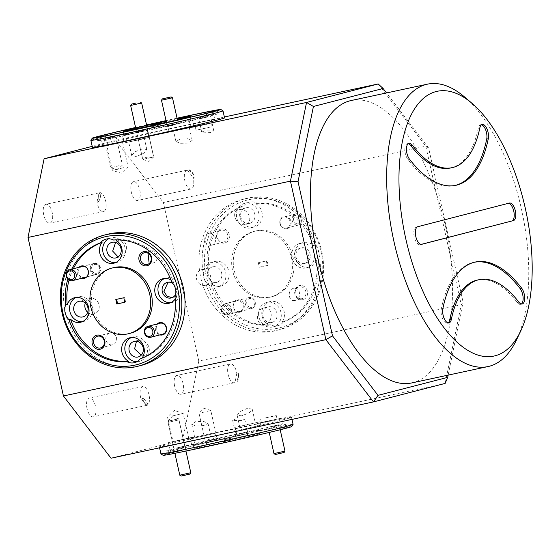 <?xml version="1.0" encoding="UTF-8"?>
<svg xmlns="http://www.w3.org/2000/svg" width="560" height="560" viewBox="0 0 560 560"><rect width="100%" height="100%" fill="white"/><g stroke="black" fill="none" stroke-linecap="round" stroke-linejoin="round"><path stroke-width="0.42" stroke-dasharray="2.8 2.1" d="M250.103 307.286A4.515 4.018 75.5 0 1 246.771 301.924A4.515 4.018 75.5 0 1 251.433 298.536A4.515 4.018 75.5 0 1 254.758 303.898A4.515 4.018 75.5 0 1 250.103 307.286M251.097 297.57A5.642 5.019 -104.5 0 0 248.857 297.577A5.642 5.019 -104.5 0 0 245.217 303.051A5.642 5.019 -104.5 0 0 249.438 308.504A5.642 5.019 -104.5 0 0 251.678 308.497A5.642 5.019 -104.5 0 0 255.325 303.023A5.642 5.019 -104.5 0 0 251.097 297.57M226.548 304.955A4.515 4.018 -104.5 0 0 221.886 308.343A4.515 4.018 -104.5 0 0 225.218 313.705A4.515 4.018 -104.5 0 0 229.88 310.317A4.515 4.018 -104.5 0 0 226.548 304.955M225.547 314.671A5.642 5.019 75.5 0 1 221.326 309.211A5.642 5.019 75.5 0 1 224.973 303.737A5.642 5.019 75.5 0 1 227.213 303.737A5.642 5.019 75.5 0 1 231.434 309.19A5.642 5.019 75.5 0 1 227.787 314.664A5.642 5.019 75.5 0 1 225.547 314.671M181.139 476.035L189.945 474.068M190.799 472.717L179.788 475.181M176.631 419.195L168.833 420.987L176.631 419.195M169.239 422.114L178.99 419.874L169.239 422.114M98.035 272.559A4.515 4.018 75.5 0 1 92.351 271.39A4.515 4.018 75.5 0 1 93.093 265.16A4.515 4.018 75.5 0 1 98.77 266.329A4.515 4.018 75.5 0 1 98.035 272.559M91.973 264.362A5.642 5.019 -104.5 0 0 90.545 271.236A5.642 5.019 -104.5 0 0 96.474 274.449A5.642 5.019 -104.5 0 0 98.154 273.609A5.642 5.019 -104.5 0 0 99.582 266.735A5.642 5.019 -104.5 0 0 93.653 263.522A5.642 5.019 -104.5 0 0 91.973 264.362M130.648 105.469L141.652 103.005M147.952 158.319L152.614 157.199L147.952 158.319M148.281 156.912L142.457 158.312L148.281 156.912M474.474 262.227A126.364 57.526 77.9 0 0 473.683 262.388A126.364 57.526 77.9 0 0 472.633 262.633A126.364 57.526 77.9 0 0 441.294 308.917A9.023 4.109 77.9 0 0 442.547 318.668A9.023 4.109 77.9 0 0 447.398 323.246A9.023 4.109 77.9 0 0 448.147 322.903M477.47 280.035A108.311 49.308 -102.1 0 1 517.272 302.484A9.023 4.109 77.9 0 0 520.59 304.36A9.023 4.109 77.9 0 0 521.339 304.017M481.432 124.789A9.023 4.109 77.9 0 0 480.606 124.789A9.023 4.109 77.9 0 0 480.536 124.803A9.023 4.109 77.9 0 0 478.296 128.114A108.311 49.308 -102.1 0 1 450.534 167.993M408.24 143.675A9.023 4.109 77.9 0 0 407.414 143.675A9.023 4.109 77.9 0 0 407.337 143.696A9.023 4.109 77.9 0 0 404.88 150.08A9.023 4.109 77.9 0 0 407.883 159.453A126.364 57.526 77.9 0 0 454.321 185.647A126.364 57.526 77.9 0 0 455.105 185.465M411.796 382.921A144.417 65.744 77.9 0 0 413 382.634A144.417 65.744 77.9 0 0 445.494 226.604A144.417 65.744 77.9 0 0 351.197 100.52M464.541 96.964A144.417 65.744 -102.1 0 1 516.621 339.661M508.312 203.336A9.023 4.109 77.9 0 0 507.892 203.378A9.023 4.109 77.9 0 0 507.815 203.392L416.248 227.024A9.023 4.109 77.9 0 0 414.239 236.859A9.023 4.109 77.9 0 0 420.112 244.657A9.023 4.109 77.9 0 0 420.189 244.636L421.26 244.363M161.483 100.226L172.487 97.769M173.215 125.251L167.384 126.651L173.215 125.251M171.297 297.941L172.732 297.563C176.841 296.198 178.556 293.097 177.877 288.253C176.428 283.577 173.544 281.456 169.225 281.89L168.14 282.226M284.977 451.136L273.966 453.593M269.325 426.951L279.069 424.711L269.325 426.951M275.31 454.454L284.123 452.48M159.88 323.253A5.642 5.019 -104.5 0 0 158.2 324.093A5.642 5.019 -104.5 0 0 156.73 330.869A5.642 5.019 -104.5 0 0 162.519 334.222M174.608 385.924A9.611 4.375 -102.1 0 1 176.834 375.431A9.611 4.375 -102.1 0 1 183.092 383.733A9.611 4.375 -102.1 0 1 180.866 394.226A9.611 4.375 -102.1 0 1 174.608 385.924M238.294 372.953L236.803 373.275A9.611 4.375 77.9 0 0 236.6 372.253A9.611 4.375 77.9 0 0 230.342 363.944A9.611 4.375 77.9 0 0 228.116 374.437A9.611 4.375 77.9 0 0 234.374 382.746A9.611 4.375 77.9 0 0 234.899 382.55L236.397 382.235A9.611 4.375 -102.1 0 0 238.553 377.181A9.611 4.375 -102.1 0 0 238.294 372.953L238.616 376.187L236.397 382.235M191.065 188.986A9.611 4.375 77.9 0 1 184.807 180.677A9.611 4.375 77.9 0 1 187.033 170.184A9.611 4.375 77.9 0 1 187.425 170.142L188.916 169.82A9.611 4.375 -102.1 0 1 193.123 173.544A9.611 4.375 -102.1 0 1 194.53 177.163L193.039 177.485A9.611 4.375 77.9 0 1 193.291 178.493A9.611 4.375 77.9 0 1 191.065 188.986L137.557 200.466A9.611 4.375 -102.1 0 1 131.299 192.164A9.611 4.375 -102.1 0 1 133.525 181.671A9.611 4.375 -102.1 0 1 139.776 189.973A9.611 4.375 -102.1 0 1 137.557 200.466M99.442 192.787A9.611 4.375 77.9 0 1 105.7 201.096A9.611 4.375 77.9 0 1 103.474 211.589A9.611 4.375 77.9 0 1 97.223 203.28A9.611 4.375 77.9 0 1 97.02 202.258L98.511 201.943A9.611 4.375 -102.1 0 1 100.408 192.661L98.917 192.983A9.611 4.375 77.9 0 1 99.442 192.787L45.934 204.274A9.611 4.375 -102.1 0 1 52.192 212.576A9.611 4.375 -102.1 0 1 49.966 223.069A9.611 4.375 -102.1 0 1 43.708 214.767A9.611 4.375 -102.1 0 1 45.934 204.274M87.024 408.527A9.611 4.375 -102.1 0 1 89.243 398.034A9.611 4.375 -102.1 0 1 95.501 406.336A9.611 4.375 -102.1 0 1 93.275 416.829A9.611 4.375 -102.1 0 1 87.024 408.527M147.889 405.069L146.398 405.391A9.611 4.375 77.9 0 0 146.79 405.349A9.611 4.375 77.9 0 0 149.009 394.856A9.611 4.375 77.9 0 0 142.751 386.547A9.611 4.375 77.9 0 0 140.532 397.04A9.611 4.375 77.9 0 0 140.784 398.048L142.275 397.726A9.611 4.375 -102.1 0 0 147.889 405.069C147.357 402.465 145.488 400.022 142.275 397.726M90.874 140.364A67.697 1.127 167.4 0 1 186.795 117.915A67.697 1.127 167.4 0 1 222.985 110.831M163.121 455.308A65.891 1.099 167.4 0 1 256.473 433.419A65.891 1.099 167.4 0 1 291.711 426.566M293.083 424.389A67.697 1.127 -12.6 0 0 256.879 431.452A67.697 1.127 -12.6 0 0 160.951 453.922M184.842 127.729L173.46 130.396L184.842 127.729M188.286 143.143L180.152 143.276L175.924 141.435L179.914 139.237L187.999 138.719L192.185 140.532L188.286 143.143M206.64 124.026L195.258 126.693L206.64 124.026M207.48 127.764L196.056 130.263L211.736 126.756L210.938 123.186M140.049 139.293L128.667 141.953L140.049 139.293M142.212 148.967L134.687 151.949L131.719 155.596L136.409 156.527L143.829 153.174L146.811 149.485L142.212 148.967M118.244 142.996L106.862 145.663L118.244 142.996M123.76 167.657L112.378 170.324L123.76 167.657M116.025 257.887L120.141 256.816C129.164 255.045 128.135 238.287 119.231 240.471L115.633 242.445M141.309 355.089L144.879 355.229C153.909 353.563 147.735 338.142 138.782 340.221L136.486 341.25M87.654 312.312A8.036 7.154 -104.5 0 0 93.793 314.097A8.036 7.154 -104.5 0 0 94.045 314.034A8.036 7.154 -104.5 0 0 99.001 304.612A8.036 7.154 -104.5 0 0 90.286 298.417A8.036 7.154 -104.5 0 0 90.034 298.48A8.036 7.154 -104.5 0 0 85.274 303.079M199.108 437.045L210.49 434.378L199.108 437.045M195.664 421.638L191.765 424.242L195.951 426.055L204.036 425.544L208.026 423.346L203.805 421.498L195.664 421.638M265.706 421.778L277.088 419.111L265.706 421.778M264.866 418.047L273.791 416.227L264.866 418.047L271.957 416.213L276.29 415.548L273.791 416.227M243.901 425.488L255.283 422.821L243.901 425.488M241.738 415.814L237.139 415.289L240.128 411.6L247.541 408.247L252.231 409.178L249.27 412.825L241.738 415.814M177.31 440.748L188.692 438.081L177.31 440.748M171.794 416.087L183.176 413.42L171.794 416.087M144.697 129.283L135.744 131.376L144.697 129.283M144.522 130.116L136.661 131.957L144.522 130.116M150.654 157.549L142.793 159.397L150.654 157.549M175.532 124.04L166.579 126.14L175.532 124.04M78.96 267.316A6.321 5.621 -104.5 0 0 77.378 273.553A6.321 5.621 -104.5 0 0 81.781 278.243M81.949 266.644A5.551 4.942 -104.5 0 0 81.774 266.686A5.551 4.942 -104.5 0 0 78.351 273.196A5.551 4.942 -104.5 0 0 84.371 277.473A5.551 4.942 -104.5 0 0 84.546 277.431A5.551 4.942 -104.5 0 0 87.969 270.921A5.551 4.942 -104.5 0 0 81.949 266.644M94.353 263.438A5.551 4.942 -104.5 0 0 94.171 263.48A5.551 4.942 -104.5 0 0 90.755 269.997A5.551 4.942 -104.5 0 0 96.775 274.274A5.551 4.942 -104.5 0 0 96.95 274.232A5.551 4.942 -104.5 0 0 100.373 267.722A5.551 4.942 -104.5 0 0 94.353 263.438M157.129 323.967A6.321 5.621 -104.5 0 0 155.54 330.197A6.321 5.621 -104.5 0 0 159.943 334.887M176.75 448.91L185.703 446.81L176.75 448.91M176.918 448.07L184.786 446.229L176.918 448.07M170.786 420.637L178.654 418.796L170.786 420.637M270.928 427.322L279.874 425.222L270.928 427.322M207.599 115.766L197.372 118.167L207.599 115.766M207.34 117.04L198.772 119.049L207.34 117.04M210.77 132.391L201.698 132.146L204.771 130.809L213.801 130.851L210.77 132.391M113.421 137.347L103.194 139.748L113.421 137.347M113.162 138.628L104.594 140.637L113.162 138.628M119.203 165.669L110.635 167.678L119.203 165.669M147.357 264.453L152.768 263.053C159.565 261.856 158.165 249.179 151.459 250.908L144.333 252.742M109.9 333.018A6.048 5.383 -104.5 0 0 109.711 333.067A6.048 5.383 -104.5 0 0 105.98 340.158A6.048 5.383 -104.5 0 0 112.539 344.82A6.048 5.383 -104.5 0 0 112.735 344.778A6.048 5.383 -104.5 0 0 116.459 337.68A6.048 5.383 -104.5 0 0 109.9 333.018M238.854 435.596L249.088 433.202L238.854 435.596M239.12 434.322L247.688 432.313L239.12 434.322M235.69 418.978L232.659 420.518L241.682 420.553L244.762 419.223L235.69 418.978M208.019 440.839L218.253 438.438L208.019 440.839M208.285 439.558L216.853 437.549L208.285 439.558M202.237 412.524L210.805 410.508L202.237 412.524M177.079 118.279L177.632 121.856L167.391 124.355L190.757 119.035A61.376 1.022 -12.6 0 1 217.224 113.988L216.44 110.467M186.872 127.211L168.966 131.404L187.768 127.386L193.627 125.888L186.872 127.211M212.905 111.685L213.682 115.143L189.196 120.652L207.025 116.858A61.376 1.022 -12.6 0 1 137.025 132.902L136.234 129.381M208.677 123.501L190.771 127.694L209.573 123.676L215.432 122.185L208.677 123.501M123.109 132.195L123.893 135.723L122.598 135.912L140.504 131.719L147.266 130.403L137.025 132.902M142.079 138.768L124.173 142.961L142.982 138.943L148.841 137.445L142.079 138.768M100.338 136.78L100.975 139.615L125.461 134.106L107.625 137.9L107.086 135.499M120.274 142.471L102.368 146.664L121.177 142.646L127.036 141.155L120.274 142.471M170.821 302.68A12.635 11.249 -104.5 0 0 172.046 302.491A12.635 11.249 -104.5 0 0 172.445 302.4A12.635 11.249 -104.5 0 0 180.236 287.581A12.635 11.249 -104.5 0 0 166.53 277.83A12.635 11.249 -104.5 0 0 166.131 277.928A12.635 11.249 -104.5 0 0 164.57 278.474M136.857 361.746A12.635 11.249 -104.5 0 0 138.922 361.522A12.635 11.249 -104.5 0 0 139.321 361.424A12.635 11.249 -104.5 0 0 147.112 346.605A12.635 11.249 -104.5 0 0 133.406 336.861A12.635 11.249 -104.5 0 0 133.007 336.952A12.635 11.249 -104.5 0 0 131.446 337.498M82.425 321.65A12.635 11.249 -104.5 0 0 83.65 321.461A12.635 11.249 -104.5 0 0 84.049 321.37A12.635 11.249 -104.5 0 0 91.84 306.544A12.635 11.249 -104.5 0 0 78.134 296.8A12.635 11.249 -104.5 0 0 77.735 296.898A12.635 11.249 -104.5 0 0 76.174 297.437M115.549 262.619A12.635 11.249 -104.5 0 0 116.774 262.437A12.635 11.249 -104.5 0 0 117.173 262.339A12.635 11.249 -104.5 0 0 124.964 247.52A12.635 11.249 -104.5 0 0 111.258 237.776A12.635 11.249 -104.5 0 0 110.859 237.874A12.635 11.249 -104.5 0 0 108.549 238.784M283.766 428.68L277.109 430.402L276.325 426.874L258.489 430.668L282.975 425.159A61.376 1.022 167.4 0 0 286.524 424.011L287.308 427.532A61.376 1.022 167.4 0 1 283.766 428.68L282.975 425.159M263.676 422.303L256.914 423.626L262.773 422.128L281.582 418.11L263.676 422.303M193.179 437.08L168.518 442.589L193.179 437.08L194.754 444.122L176.925 447.916L177.709 451.437A61.376 1.022 167.4 0 1 247.716 435.393L260.841 432.579A61.376 1.022 167.4 0 1 287.308 427.532M247.716 435.393L246.925 431.872L236.684 434.371L243.446 433.055L261.352 428.862L260.057 429.058L260.841 432.579M241.871 426.013L235.109 427.329L240.968 425.831L259.777 421.813L241.871 426.013M190.323 438.886L214.984 433.37L190.323 438.886L191.898 445.935L193.193 445.739L193.977 449.26A61.376 1.022 167.4 0 1 167.51 454.307A61.376 1.022 167.4 0 1 171.059 453.159L177.709 451.437M171.059 453.159L170.268 449.631L194.754 444.122M191.898 445.935L216.559 440.419L206.318 442.918L207.109 446.446L193.977 449.26M241.556 433.545A33.845 0.567 167.4 0 1 259.658 430.01A33.845 0.567 167.4 0 1 211.694 441.252A33.845 0.567 167.4 0 1 193.592 444.78A33.845 0.567 167.4 0 1 241.556 433.545M242.34 437.066A33.845 0.567 167.4 0 1 260.442 433.538A33.845 0.567 167.4 0 1 212.478 444.773A33.845 0.567 167.4 0 1 194.376 448.301A33.845 0.567 167.4 0 1 242.34 437.066M113.449 267.694A33.845 30.128 -104.5 0 0 92.582 307.398A33.845 30.128 -104.5 0 0 129.29 333.494A33.845 30.128 -104.5 0 0 130.361 333.242M142.394 131.229A33.845 0.567 -12.6 0 0 190.358 119.994A33.845 0.567 -12.6 0 0 172.256 123.529A33.845 0.567 -12.6 0 0 124.292 134.764A33.845 0.567 -12.6 0 0 142.394 131.229M166.39 122.206A33.845 0.567 -12.6 0 0 177.38 119.651M177.191 118.79A33.845 0.567 -12.6 0 0 171.472 120.001A33.845 0.567 -12.6 0 0 166.159 121.156M224.574 117.894A67.697 1.127 -12.6 0 0 188.37 124.957A67.697 1.127 -12.6 0 0 92.442 147.434M107.38 234.304A67.697 60.263 -104.5 0 0 65.639 313.705A67.697 60.263 -104.5 0 0 139.055 365.911A67.697 60.263 -104.5 0 0 141.211 365.4M255.304 424.41A67.697 1.127 167.4 0 1 291.508 417.347A67.697 1.127 167.4 0 1 195.58 439.817A67.697 1.127 167.4 0 1 159.376 446.88A67.697 1.127 167.4 0 1 255.304 424.41M249.27 199.605A65.891 58.653 75.5 0 1 320.999 251.587A65.891 58.653 75.5 0 1 278.012 328.188A65.891 58.653 75.5 0 1 206.276 276.206A65.891 58.653 75.5 0 1 249.27 199.605M277.606 330.155A67.697 60.263 -104.5 0 0 279.755 329.644A67.697 60.263 -104.5 0 0 321.496 250.25A67.697 60.263 -104.5 0 0 248.08 198.044A67.697 60.263 -104.5 0 0 245.924 198.555A67.697 60.263 -104.5 0 0 204.19 277.956A67.697 60.263 -104.5 0 0 277.606 330.155M271.684 322.504A8.036 7.154 75.5 0 1 262.976 316.316A8.036 7.154 75.5 0 1 267.925 306.894A8.036 7.154 75.5 0 1 268.184 306.831A8.036 7.154 75.5 0 1 276.892 313.026A8.036 7.154 75.5 0 1 271.943 322.448A8.036 7.154 75.5 0 1 271.684 322.504M264.719 324.303C255.822 326.48 254.779 309.722 263.809 307.958C273.07 305.802 273.91 322.602 264.719 324.303L271.943 322.448M267.925 306.894L263.809 307.958M304.808 263.48A8.036 7.154 75.5 0 1 296.1 257.285A8.036 7.154 75.5 0 1 301.049 247.863A8.036 7.154 75.5 0 1 301.308 247.807A8.036 7.154 75.5 0 1 310.016 254.002A8.036 7.154 75.5 0 1 305.067 263.424A8.036 7.154 75.5 0 1 304.808 263.48M303.121 263.921C294.329 266.315 290.577 249.676 299.621 248.241C308.637 245.798 312.354 262.437 303.121 263.921L305.067 263.424M301.049 247.863L299.621 248.241M249.536 223.426A8.036 7.154 75.5 0 1 240.828 217.231A8.036 7.154 75.5 0 1 245.777 207.809A8.036 7.154 75.5 0 1 246.036 207.746A8.036 7.154 75.5 0 1 254.744 213.941A8.036 7.154 75.5 0 1 249.795 223.363A8.036 7.154 75.5 0 1 249.536 223.426M245.168 224.553C236.222 226.632 230.041 211.204 239.071 209.545C248.157 207.326 254.485 222.712 245.168 224.553L249.795 223.363M245.777 207.809L239.071 209.545M216.412 282.45A8.036 7.154 75.5 0 1 207.704 276.255A8.036 7.154 75.5 0 1 212.653 266.833A8.036 7.154 75.5 0 1 212.912 266.777A8.036 7.154 75.5 0 1 221.62 272.965A8.036 7.154 75.5 0 1 216.671 282.387A8.036 7.154 75.5 0 1 216.412 282.45M205.268 285.327A8.036 7.154 75.5 0 1 196.553 279.132A8.036 7.154 75.5 0 1 201.509 269.71A8.036 7.154 75.5 0 1 201.761 269.647A8.036 7.154 75.5 0 1 210.476 275.842A8.036 7.154 75.5 0 1 205.52 285.264A8.036 7.154 75.5 0 1 205.268 285.327M240.002 312.207A6.321 5.621 75.5 0 1 233.121 307.223A6.321 5.621 75.5 0 1 237.244 299.88A6.321 5.621 75.5 0 1 244.125 304.864A6.321 5.621 75.5 0 1 240.002 312.207M239.498 311.549A5.551 4.942 75.5 0 1 233.478 307.265A5.551 4.942 75.5 0 1 236.894 300.755A5.551 4.942 75.5 0 1 237.076 300.713A5.551 4.942 75.5 0 1 243.096 304.997A5.551 4.942 75.5 0 1 239.673 311.507A5.551 4.942 75.5 0 1 239.498 311.549M227.094 314.748A5.551 4.942 75.5 0 1 221.074 310.464A5.551 4.942 75.5 0 1 224.497 303.954A5.551 4.942 75.5 0 1 224.672 303.912A5.551 4.942 75.5 0 1 230.692 308.196A5.551 4.942 75.5 0 1 227.269 314.706A5.551 4.942 75.5 0 1 227.094 314.748M284.34 228.116A5.642 5.019 75.5 0 1 280.119 222.656A5.642 5.019 75.5 0 1 283.759 217.182A5.642 5.019 75.5 0 1 283.941 217.14A5.642 5.019 75.5 0 1 285.999 217.175A5.642 5.019 75.5 0 1 290.227 222.635A5.642 5.019 75.5 0 1 286.58 228.109A5.642 5.019 75.5 0 1 286.398 228.151A5.642 5.019 75.5 0 1 284.34 228.116M286.846 228.732A6.321 5.621 75.5 0 1 279.965 223.748A6.321 5.621 75.5 0 1 284.088 216.405A6.321 5.621 75.5 0 1 290.969 221.389A6.321 5.621 75.5 0 1 286.846 228.732M302.701 299.677A7.224 6.426 75.5 0 1 294.84 293.979A7.224 6.426 75.5 0 1 299.551 285.586A7.224 6.426 75.5 0 1 307.412 291.284A7.224 6.426 75.5 0 1 302.701 299.677M301.931 298.662A6.048 5.383 75.5 0 1 295.372 294A6.048 5.383 75.5 0 1 299.103 286.909A6.048 5.383 75.5 0 1 299.292 286.86A6.048 5.383 75.5 0 1 305.851 291.529A6.048 5.383 75.5 0 1 302.12 298.62A6.048 5.383 75.5 0 1 301.931 298.662M294.994 300.454C288.295 302.183 286.888 289.513 293.692 288.309C300.566 286.573 301.889 299.271 294.994 300.454L302.12 298.62M299.103 286.909L293.692 288.309M224.539 243.026A7.224 6.426 75.5 0 1 216.678 237.328A7.224 6.426 75.5 0 1 221.389 228.935A7.224 6.426 75.5 0 1 229.25 234.633A7.224 6.426 75.5 0 1 224.539 243.026M223.762 242.018A6.048 5.383 75.5 0 1 217.203 237.356A6.048 5.383 75.5 0 1 220.934 230.258A6.048 5.383 75.5 0 1 221.123 230.216A6.048 5.383 75.5 0 1 227.682 234.878A6.048 5.383 75.5 0 1 223.958 241.969A6.048 5.383 75.5 0 1 223.762 242.018M211.54 245.168A6.048 5.383 75.5 0 1 204.981 240.506A6.048 5.383 75.5 0 1 208.712 233.415A6.048 5.383 75.5 0 1 208.901 233.366A6.048 5.383 75.5 0 1 215.46 238.028A6.048 5.383 75.5 0 1 211.736 245.126A6.048 5.383 75.5 0 1 211.54 245.168M283.486 321.923A12.635 11.249 75.5 0 1 277.872 325.675A12.635 11.249 75.5 0 1 277.466 325.766A12.635 11.249 75.5 0 1 270.361 324.737L268.765 325.15A12.635 11.249 75.5 0 1 261.793 312.445A12.635 11.249 75.5 0 1 269.962 301.609A12.635 11.249 75.5 0 1 270.361 301.518A12.635 11.249 75.5 0 1 282.695 307.734A12.635 11.249 75.5 0 1 281.897 322.336A61.376 54.635 75.5 0 0 316.715 260.281L318.311 259.875A61.376 54.635 75.5 0 1 283.486 321.923L281.897 322.336M272.692 326.998A12.635 11.249 75.5 0 1 258.986 317.254A12.635 11.249 75.5 0 1 266.777 302.435A12.635 11.249 75.5 0 1 267.176 302.337A12.635 11.249 75.5 0 1 280.882 312.081A12.635 11.249 75.5 0 1 273.091 326.907A12.635 11.249 75.5 0 1 272.692 326.998M316.715 260.281A12.635 11.249 75.5 0 1 309.4 267.057A12.635 11.249 75.5 0 1 309.001 267.155A12.635 11.249 75.5 0 1 295.295 257.411A12.635 11.249 75.5 0 1 303.086 242.585A12.635 11.249 75.5 0 1 303.485 242.494A12.635 11.249 75.5 0 1 313.425 245.574A61.376 54.635 75.5 0 0 255.325 203.462L256.914 203.049A61.376 54.635 75.5 0 1 315.021 245.161L313.425 245.574M305.816 267.974A12.635 11.249 75.5 0 1 292.11 258.23A12.635 11.249 75.5 0 1 299.901 243.411A12.635 11.249 75.5 0 1 300.3 243.313A12.635 11.249 75.5 0 1 314.006 253.057A12.635 11.249 75.5 0 1 306.215 267.876A12.635 11.249 75.5 0 1 305.816 267.974M211.505 262.374A12.635 11.249 75.5 0 1 211.904 262.283A12.635 11.249 75.5 0 1 225.61 272.027A12.635 11.249 75.5 0 1 217.819 286.846A12.635 11.249 75.5 0 1 217.42 286.944A12.635 11.249 75.5 0 1 203.714 277.2A12.635 11.249 75.5 0 1 211.505 262.374L214.69 261.555A12.635 11.249 75.5 0 0 207.375 268.331L208.964 267.918A61.376 54.635 75.5 0 1 243.789 205.87A12.635 11.249 75.5 0 1 249.41 202.118A12.635 11.249 75.5 0 1 249.809 202.027A12.635 11.249 75.5 0 1 256.914 203.049M243.789 205.87L242.2 206.276A12.635 11.249 75.5 0 0 241.395 220.878A12.635 11.249 75.5 0 0 253.729 227.094A12.635 11.249 75.5 0 0 254.128 227.003A12.635 11.249 75.5 0 0 262.297 216.167A12.635 11.249 75.5 0 0 255.325 203.462M250.544 227.92A12.635 11.249 75.5 0 1 236.838 218.176A12.635 11.249 75.5 0 1 244.629 203.35A12.635 11.249 75.5 0 1 245.028 203.259A12.635 11.249 75.5 0 1 258.734 213.003A12.635 11.249 75.5 0 1 250.943 227.822A12.635 11.249 75.5 0 1 250.544 227.92M214.69 261.555A12.635 11.249 75.5 0 1 215.089 261.457A12.635 11.249 75.5 0 1 228.795 271.201A12.635 11.249 75.5 0 1 221.004 286.027A12.635 11.249 75.5 0 1 220.605 286.118A12.635 11.249 75.5 0 1 210.665 283.038L212.254 282.632A12.635 11.249 75.5 0 1 208.964 267.918M254.66 231.28A33.845 30.128 75.5 0 1 291.368 257.376A33.845 30.128 75.5 0 1 270.501 297.08A33.845 30.128 75.5 0 1 269.43 297.332A33.845 30.128 75.5 0 1 232.722 271.236A33.845 30.128 75.5 0 1 253.589 231.532A33.845 30.128 75.5 0 1 254.66 231.28M256.256 230.867A33.845 30.128 75.5 0 1 292.964 256.97A33.845 30.128 75.5 0 1 272.097 296.667A33.845 30.128 75.5 0 1 271.019 296.919A33.845 30.128 75.5 0 1 234.311 270.823A33.845 30.128 75.5 0 1 255.178 231.119A33.845 30.128 75.5 0 1 256.256 230.867M244.895 198.87A67.697 60.263 75.5 0 1 318.311 251.069A67.697 60.263 75.5 0 1 276.57 330.47A67.697 60.263 75.5 0 1 274.421 330.974A67.697 60.263 75.5 0 1 201.005 278.775A67.697 60.263 75.5 0 1 242.739 199.374A67.697 60.263 75.5 0 1 244.895 198.87M296.947 223.811A4.515 4.018 75.5 0 1 293.615 218.449A4.515 4.018 75.5 0 1 298.277 215.061A4.515 4.018 75.5 0 1 301.609 220.423A4.515 4.018 75.5 0 1 296.947 223.811M297.948 214.095A5.642 5.019 -104.5 0 0 295.701 214.102A5.642 5.019 -104.5 0 0 292.061 219.576A5.642 5.019 -104.5 0 0 296.282 225.029A5.642 5.019 -104.5 0 0 298.522 225.029A5.642 5.019 -104.5 0 0 302.169 219.555A5.642 5.019 -104.5 0 0 297.948 214.095M176.841 118.335A61.376 1.022 -12.6 0 0 166.054 120.694M146.58 125.048A61.376 1.022 -12.6 0 0 135.583 127.554M177.632 121.856A61.376 1.022 -12.6 0 0 107.625 137.9M213.682 115.143A61.376 1.022 -12.6 0 0 217.224 113.988M190.337 117.173L190.757 119.035M206.241 113.337L207.025 116.858M113.589 240.037L115.185 239.624A61.376 54.635 -104.5 0 1 173.285 281.736L171.696 282.142M174.986 296.856L176.575 296.45A61.376 54.635 -104.5 0 1 141.75 358.498L140.161 358.911M277.109 430.402A61.376 1.022 167.4 0 1 207.109 446.446M276.325 426.874A61.376 1.022 167.4 0 1 206.318 442.918M260.057 429.058A61.376 1.022 167.4 0 1 286.524 424.011M176.925 447.916A61.376 1.022 167.4 0 1 246.925 431.872M224.42 441.518L232.435 439.796L222.39 442.043L224.42 441.518L224.028 439.754L232.043 438.039L232.435 439.796M270.361 324.737A61.376 54.635 75.5 0 1 212.254 282.632M268.765 325.15A61.376 54.635 75.5 0 1 210.665 283.038M259.126 262.507L267.141 260.792L268.149 265.279L260.134 267.001L259.126 262.507L258.335 262.717L267.141 260.792M111.034 458.22L182.7 439.726L445.137 383.411L461.244 304.731L198.8 361.046L163.366 202.517L425.803 146.202L461.244 304.731L463.078 302.148L428.617 147.994L425.803 146.202L378.203 83.965M224.364 116.977L115.766 140.28L92.204 146.356M115.766 140.28L163.366 202.517M198.8 361.046L182.7 439.726M315.021 245.161A12.635 11.249 75.5 0 1 318.311 259.875M266.35 260.995L267.351 265.489L259.336 267.204L258.335 262.717M259.336 267.204L260.134 267.001M267.351 265.489L268.149 265.279M207.375 268.331A61.376 54.635 75.5 0 1 242.2 206.276M71.715 269.185A61.376 54.635 -104.5 0 0 67.823 279.139M177.058 118.202A65.891 1.099 -12.6 0 0 166.04 120.617M146.566 124.971A65.891 1.099 -12.6 0 0 135.562 127.477M159.922 125.02L151.907 126.742L159.922 125.02L159.53 123.256M151.907 126.742L151.515 124.978M153.944 126.217L153.566 124.537M161.952 124.495L161.56 122.731M124.817 302.232L125.615 302.064L124.824 302.267M125.615 302.064L124.614 297.57L116.606 299.32M116.599 299.292L115.801 299.495M124.614 297.57L123.816 297.773M232.043 438.039L224.028 439.754M221.998 440.279L222.39 442.043M230.006 438.557L230.405 440.321M100.975 139.615A61.376 1.022 -12.6 0 0 97.426 140.77A61.376 1.022 -12.6 0 0 123.893 135.723M73.311 268.772A61.376 54.635 -104.5 0 0 69.034 280.091M173.285 281.736A12.635 11.249 -104.5 0 0 170.891 279.923M115.724 239.925A12.635 11.249 -104.5 0 0 115.185 239.624M175.189 299.054A12.635 11.249 -104.5 0 0 176.575 296.45M193.193 445.739A61.376 1.022 167.4 0 1 166.726 450.786A61.376 1.022 167.4 0 1 170.268 449.631M175.686 294.238A8.036 7.154 -104.5 0 0 172.914 283.5M144.879 355.229L138.173 356.965M198.555 129.584L211.736 126.756M98.511 201.943C100.422 198.471 101.059 195.377 100.408 192.661M188.916 169.82L193.571 174.398L194.53 177.163M448.147 375.123L463.078 302.148M428.617 147.994L386.512 92.939M236.803 373.275A148.022 67.389 -102.1 0 1 234.899 382.55M187.425 170.142A148.022 67.389 -102.1 0 1 193.039 177.485M97.02 202.258A148.022 67.389 -102.1 0 1 98.917 192.983M146.398 405.391A148.022 67.389 -102.1 0 1 140.784 398.048M441.294 308.917L442.869 308.581M517.272 302.484L518.847 302.148M478.296 128.114L479.864 127.771M407.883 159.453L409.458 159.117M420.189 244.636L421.61 244.335M417.823 226.688L416.248 227.024M507.815 203.392L509.39 203.056M248.857 297.577L224.973 303.737M251.678 308.497L227.787 314.664M168.833 420.987L167.979 422.338L174.895 453.306M185.955 451.045L178.99 419.874L177.639 419.02M86.681 276.976L96.474 274.449M81.886 266.56L93.653 263.522M143.808 159.166L142.457 158.312L135.695 128.065M146.685 125.503L153.468 155.848L152.614 157.199M407.414 143.675L408.989 143.339M480.606 124.789L482.181 124.453M454.321 185.647L455.889 185.311M520.59 304.36L522.165 304.017M447.398 323.246L448.966 322.91M473.683 262.388L475.258 262.052M421.68 244.321L420.112 244.657M509.467 203.042L507.892 203.378M166.495 122.668L167.384 126.651M269.234 432.432L268.058 427.175L267.547 427.98M230.342 363.944L176.834 375.431M187.033 170.184L133.525 181.671M142.751 386.547L89.243 398.034M175.924 141.435L173.46 130.396M196.056 130.263L195.258 126.693M131.719 155.596L128.667 141.953M122.542 142.156L128.058 166.817L121.268 173.278L112.378 170.324L106.862 145.663M118.972 240.534L112.007 242.326M168.966 281.953L167.279 282.387M138.53 340.284L134.155 341.411M90.034 298.48L78.883 301.357M191.765 424.242L194.817 437.885M260.61 419.055L261.408 422.618M237.139 415.289L239.603 426.321M188.692 438.081L183.176 413.42L174.286 410.466L167.503 416.92L173.012 441.588M148.071 128.625L147.49 129.542L153.629 156.975L148.939 161.434L142.793 159.397L136.661 131.957L135.744 131.376M167.391 126.651L166.579 126.14M94.171 263.48L81.774 266.686M185.703 446.81L184.786 446.229L178.654 418.796L172.508 416.752L167.818 421.211L173.95 448.651L173.369 449.568M201.698 132.146L198.772 119.049L197.372 118.167M117.285 136.598L116.396 137.998L122.437 165.039L117.327 169.904L110.642 167.678L104.594 140.637L103.194 139.748M109.711 333.067L97.489 336.217M232.659 420.518L235.886 434.952L234.997 436.352M218.253 438.438L216.853 437.549L210.805 410.515L204.113 408.289L199.003 413.147L205.051 440.188L204.162 441.588M168.966 131.404L167.391 124.355M190.771 127.694L189.196 120.652M124.173 142.961L122.598 135.912M102.368 146.664L100.009 136.094M166.131 277.928L162.946 278.747M133.007 336.952L129.822 337.778M77.735 296.898L74.55 297.717M110.859 237.874L106.078 239.106M256.914 423.626L258.489 430.668M235.109 427.329L236.684 434.371M168.518 442.589L170.877 453.159M259.658 430.01L260.442 433.538M190.358 119.994L189.756 117.306M291.963 419.398L291.508 417.347M201.509 269.71L212.653 266.833M224.497 303.954L236.894 300.755M208.712 233.415L220.934 230.258M266.777 302.435L269.962 301.609M299.901 243.411L303.086 242.585M244.629 203.35L249.41 202.118M270.501 297.08L272.097 296.667M279.755 329.644L276.57 330.47M295.701 214.102L283.759 217.182M298.522 225.029L286.58 228.109M245.924 198.555L242.739 199.374M253.589 231.532L255.178 231.119M217.819 286.846L221.004 286.027M250.943 227.822L254.128 227.003M306.215 267.876L309.4 267.057M273.091 326.907L277.872 325.675M211.736 245.126L223.958 241.969M227.269 314.706L239.673 311.507M205.52 285.264L216.671 282.387M159.586 447.804L159.376 446.88M97.426 140.77L96.642 137.242M124.292 134.764L123.697 132.083M166.726 450.786L167.51 454.307M193.592 444.78L194.376 448.301M214.984 433.37L216.559 440.419M259.777 421.813L261.352 428.862M281.582 418.11L283.941 428.68M117.173 262.339L113.988 263.165M84.049 321.37L80.864 322.189M139.321 361.424L134.54 362.656M172.445 302.4L169.26 303.219M127.036 141.155L125.461 134.106M148.841 137.445L147.266 130.403M215.432 122.185L213.073 111.615M193.627 125.888L192.052 118.846M244.762 419.223L247.688 432.313L249.088 433.202M112.735 344.778L100.513 347.928M213.801 130.851L210.574 116.41L211.463 115.017M280.196 429.765L279.069 424.711L279.874 425.222M96.95 274.232L84.546 277.431M177.499 120.155L178.395 124.187L178.913 123.382M252.231 409.178L255.283 422.821M276.29 415.548L277.088 419.111M208.026 423.346L210.49 434.378M94.045 314.034L82.901 316.911M146.811 149.485L144.347 138.453M192.185 140.532L189.133 126.896M146.79 405.349L93.275 416.829M103.474 211.589L49.966 223.069M193.571 174.398L193.123 173.544M238.616 376.187L238.553 377.181M234.374 382.746L180.866 394.226"/><path stroke-width="0.84" d="M190.799 472.724L189.945 474.068L182.147 475.86L181.139 476.035L179.788 475.181L190.799 472.724L185.955 451.045M68.208 271.579A4.515 4.018 -104.5 0 0 67.466 277.809A4.515 4.018 -104.5 0 0 73.15 278.978A4.515 4.018 -104.5 0 0 73.885 272.748A4.515 4.018 -104.5 0 0 68.208 271.579M74.263 279.776A5.642 5.019 75.5 0 1 72.583 280.609A5.642 5.019 75.5 0 1 66.661 277.396A5.642 5.019 75.5 0 1 68.089 270.522A5.642 5.019 75.5 0 1 69.769 269.689A5.642 5.019 75.5 0 1 75.691 272.902A5.642 5.019 75.5 0 1 74.263 279.776M136.164 103.005L131.502 104.118L136.164 103.005M140.308 102.151L141.659 103.005L130.648 105.469L135.695 128.065M474.208 262.297A126.364 57.526 77.9 0 0 442.869 308.581A9.023 4.109 77.9 0 0 444.115 318.332A9.023 4.109 77.9 0 0 448.966 322.91A9.023 4.109 77.9 0 0 451.283 319.585A108.311 49.308 -102.1 0 1 478.142 279.909A108.311 49.308 -102.1 0 1 479.045 279.699A108.311 49.308 -102.1 0 1 518.847 302.148A9.023 4.109 77.9 0 0 522.165 304.017A9.023 4.109 77.9 0 0 524.699 297.696A9.023 4.109 77.9 0 0 521.689 288.239A126.364 57.526 77.9 0 0 475.258 262.052A126.364 57.526 77.9 0 0 474.208 262.297M448.147 322.903A9.023 4.109 77.9 0 0 449.708 319.921A108.311 49.308 -102.1 0 1 476.574 280.252A108.311 49.308 -102.1 0 1 477.47 280.035L479.045 279.699M482.104 124.467A9.023 4.109 77.9 0 0 479.864 127.771A108.311 49.308 -102.1 0 1 452.102 167.657A108.311 49.308 -102.1 0 1 412.3 145.208A9.023 4.109 77.9 0 0 408.989 143.339A9.023 4.109 77.9 0 0 408.912 143.353A9.023 4.109 77.9 0 0 406.448 149.744A9.023 4.109 77.9 0 0 409.458 159.117A126.364 57.526 77.9 0 0 455.889 185.311A126.364 57.526 77.9 0 0 488.285 138.775A9.023 4.109 77.9 0 0 487.032 129.031A9.023 4.109 77.9 0 0 482.181 124.453A9.023 4.109 77.9 0 0 482.104 124.467M436.044 91.567A135.387 61.635 77.9 0 0 405.853 239.092A135.387 61.635 77.9 0 0 495.103 355.789A135.387 61.635 77.9 0 0 520.8 330.834A135.387 61.635 77.9 0 0 471.975 103.306A135.387 61.635 77.9 0 0 436.044 91.567M520.8 330.834L516.621 339.661A144.417 65.744 -102.1 0 1 489.216 366.282A144.417 65.744 -102.1 0 1 488.012 366.562A144.417 65.744 -102.1 0 1 393.722 240.478A144.417 65.744 -102.1 0 1 426.216 84.448A144.417 65.744 -102.1 0 1 427.42 84.168A144.417 65.744 -102.1 0 1 464.541 96.964L471.975 103.306M427.42 84.168L351.197 100.52A144.417 65.744 77.9 0 0 350 100.8A144.417 65.744 77.9 0 0 317.506 256.837A144.417 65.744 77.9 0 0 411.796 382.921L488.012 366.562M513.324 220.668A9.023 4.109 -102.1 0 0 515.34 210.84A9.023 4.109 -102.1 0 0 509.467 203.042A9.023 4.109 -102.1 0 0 509.39 203.056L417.823 226.688A9.023 4.109 -102.1 0 0 415.807 236.523A9.023 4.109 -102.1 0 0 421.68 244.321A9.023 4.109 -102.1 0 0 421.757 244.3L511.756 221.011A9.023 4.109 77.9 0 0 513.765 211.176A9.023 4.109 77.9 0 0 508.312 203.336M421.26 244.363L511.756 221.011M452.102 167.657L450.534 167.993A108.311 49.308 -102.1 0 1 410.732 145.544A9.023 4.109 77.9 0 0 408.24 143.675M455.105 185.465A126.364 57.526 77.9 0 0 486.71 139.111A9.023 4.109 77.9 0 0 485.772 130.151A9.023 4.109 77.9 0 0 481.432 124.789M521.339 304.017A9.023 4.109 77.9 0 0 523.082 297.185A9.023 4.109 77.9 0 0 520.121 288.575A126.364 57.526 77.9 0 0 474.474 262.227M171.143 96.915L162.337 98.882L171.143 96.915L172.494 97.769L161.483 100.226L166.495 122.668M168.14 282.226L163.884 291.256L166.901 296.1L171.983 297.682M284.977 451.136L284.123 452.48L276.325 454.272L275.31 454.454L273.966 453.6L284.977 451.136L280.196 429.765M152.432 336.427A5.642 5.019 75.5 0 1 150.752 337.26A5.642 5.019 75.5 0 1 144.83 334.047A5.642 5.019 75.5 0 1 146.251 327.173A5.642 5.019 75.5 0 1 147.931 326.34A5.642 5.019 75.5 0 1 153.86 329.553A5.642 5.019 75.5 0 1 152.432 336.427M162.519 334.222A5.642 5.019 -104.5 0 0 162.694 334.18A5.642 5.019 -104.5 0 0 164.374 333.34A5.642 5.019 -104.5 0 0 165.844 326.564A5.642 5.019 -104.5 0 0 160.055 323.211A5.642 5.019 -104.5 0 0 159.88 323.253L147.931 326.34M146.377 328.23A4.515 4.018 -104.5 0 0 145.635 334.46A4.515 4.018 -104.5 0 0 151.319 335.629A4.515 4.018 -104.5 0 0 152.054 329.399A4.515 4.018 -104.5 0 0 146.377 328.23M135.562 127.477A65.891 1.099 -12.6 0 0 92.239 138.208A65.891 1.099 -12.6 0 0 127.477 131.355A65.891 1.099 -12.6 0 0 220.829 109.466A65.891 1.099 -12.6 0 0 185.605 116.354A65.891 1.099 -12.6 0 0 177.058 118.202M220.829 109.466L222.985 110.831A67.697 1.127 167.4 0 1 222.999 110.852A67.697 1.127 167.4 0 1 127.071 133.322A67.697 1.127 167.4 0 1 90.867 140.385A67.697 1.127 167.4 0 1 90.874 140.364L92.239 138.208M134.68 365.176A65.891 58.653 -104.5 0 0 177.674 288.575A65.891 58.653 -104.5 0 0 105.938 236.586A65.891 58.653 -104.5 0 0 62.951 313.187A65.891 58.653 -104.5 0 0 134.68 365.176M106.344 234.619A67.697 60.263 75.5 0 1 179.76 286.818A67.697 60.263 75.5 0 1 138.026 366.219A67.697 60.263 75.5 0 1 135.87 366.73A67.697 60.263 75.5 0 1 62.454 314.531A67.697 60.263 75.5 0 1 104.195 235.13A67.697 60.263 75.5 0 1 106.344 234.619M293.076 424.41L291.711 426.566A65.891 1.099 167.4 0 1 198.345 448.42A65.891 1.099 167.4 0 1 163.121 455.308L160.965 453.943A67.697 1.127 -12.6 0 0 197.155 446.866A67.697 1.127 -12.6 0 0 293.076 424.41A67.697 1.127 -12.6 0 0 293.083 424.389L291.963 419.398M112.266 242.27A8.036 7.154 -104.5 0 0 112.007 242.326A8.036 7.154 -104.5 0 0 107.058 251.748A8.036 7.154 -104.5 0 0 115.766 257.943A8.036 7.154 -104.5 0 0 116.025 257.887A8.036 7.154 -104.5 0 0 120.974 248.465A8.036 7.154 -104.5 0 0 112.266 242.27M115.633 242.445L112.679 251.111L118.104 256.907M172.914 283.5A8.036 7.154 -104.5 0 0 167.538 282.324A8.036 7.154 -104.5 0 0 167.279 282.387A8.036 7.154 -104.5 0 0 162.33 291.809A8.036 7.154 -104.5 0 0 171.038 298.004A8.036 7.154 -104.5 0 0 171.297 297.941A8.036 7.154 -104.5 0 0 175.686 294.238M134.414 341.348A8.036 7.154 -104.5 0 0 134.155 341.411A8.036 7.154 -104.5 0 0 129.206 350.833A8.036 7.154 -104.5 0 0 137.914 357.028A8.036 7.154 -104.5 0 0 138.173 356.965A8.036 7.154 -104.5 0 0 143.122 347.543A8.036 7.154 -104.5 0 0 134.414 341.348M136.486 341.25L134.589 348.908L141.309 355.089M79.142 301.294A8.036 7.154 -104.5 0 0 78.883 301.357A8.036 7.154 -104.5 0 0 73.934 310.779A8.036 7.154 -104.5 0 0 82.642 316.967A8.036 7.154 -104.5 0 0 82.901 316.911A8.036 7.154 -104.5 0 0 87.85 307.489A8.036 7.154 -104.5 0 0 79.142 301.294M85.274 303.079A8.036 7.154 -104.5 0 0 87.654 312.312M81.781 278.243A6.321 5.621 -104.5 0 0 84.196 278.313A6.321 5.621 -104.5 0 0 88.319 270.963A6.321 5.621 -104.5 0 0 81.445 265.979A6.321 5.621 -104.5 0 0 78.96 267.316M159.943 334.887A6.321 5.621 -104.5 0 0 162.365 334.957A6.321 5.621 -104.5 0 0 166.488 327.614A6.321 5.621 -104.5 0 0 159.607 322.63A6.321 5.621 -104.5 0 0 157.129 323.967M143.752 251.685A7.224 6.426 -104.5 0 0 139.041 260.078A7.224 6.426 -104.5 0 0 146.902 265.776A7.224 6.426 -104.5 0 0 151.613 257.383A7.224 6.426 -104.5 0 0 143.752 251.685M144.529 252.7A6.048 5.383 -104.5 0 0 144.333 252.742A6.048 5.383 -104.5 0 0 140.602 259.84A6.048 5.383 -104.5 0 0 147.161 264.502A6.048 5.383 -104.5 0 0 147.357 264.453A6.048 5.383 -104.5 0 0 151.081 257.362A6.048 5.383 -104.5 0 0 144.529 252.7M148.057 253.26L149.009 262.227M96.908 335.16A7.224 6.426 -104.5 0 0 92.197 343.553A7.224 6.426 -104.5 0 0 100.058 349.251A7.224 6.426 -104.5 0 0 104.769 340.858A7.224 6.426 -104.5 0 0 96.908 335.16M97.678 336.175A6.048 5.383 -104.5 0 0 97.489 336.217A6.048 5.383 -104.5 0 0 93.758 343.308A6.048 5.383 -104.5 0 0 100.317 347.977A6.048 5.383 -104.5 0 0 100.513 347.928A6.048 5.383 -104.5 0 0 104.237 340.837A6.048 5.383 -104.5 0 0 97.678 336.175M212.905 111.685L212.891 111.622A61.376 1.022 -12.6 0 0 216.44 110.467A61.376 1.022 -12.6 0 0 189.973 115.514L177.079 118.279M100.338 136.78L100.184 136.094A61.376 1.022 -12.6 0 0 96.642 137.242A61.376 1.022 -12.6 0 0 123.109 132.195L136.234 129.381A61.376 1.022 -12.6 0 0 206.241 113.337L212.891 111.622M135.583 127.554A61.376 1.022 -12.6 0 0 106.841 134.379L100.184 136.094M106.841 134.379L107.086 135.499M170.891 279.923A12.635 11.249 -104.5 0 0 163.345 278.656A12.635 11.249 -104.5 0 0 162.946 278.747A12.635 11.249 -104.5 0 0 155.155 293.573A12.635 11.249 -104.5 0 0 168.861 303.317A12.635 11.249 -104.5 0 0 169.26 303.219A12.635 11.249 -104.5 0 0 175.189 299.054M164.57 278.474A12.635 11.249 -104.5 0 0 158.396 292.971A12.635 11.249 -104.5 0 0 170.821 302.68M67.823 279.139A61.376 54.635 -104.5 0 0 65.639 304.899L67.235 304.493A12.635 11.249 -104.5 0 1 74.55 297.717A12.635 11.249 -104.5 0 1 74.949 297.626A12.635 11.249 -104.5 0 1 88.655 307.37A12.635 11.249 -104.5 0 1 80.864 322.189A12.635 11.249 -104.5 0 1 80.465 322.287A12.635 11.249 -104.5 0 1 70.525 319.207L68.929 319.613A61.376 54.635 -104.5 0 0 127.036 361.725A12.635 11.249 -104.5 0 0 134.141 362.754A12.635 11.249 -104.5 0 0 134.54 362.656A12.635 11.249 -104.5 0 0 140.161 358.911A61.376 54.635 -104.5 0 0 174.986 296.856A12.635 11.249 -104.5 0 0 171.696 282.142A61.376 54.635 -104.5 0 0 113.589 240.037A12.635 11.249 -104.5 0 0 106.484 239.008A12.635 11.249 -104.5 0 0 106.078 239.106A12.635 11.249 -104.5 0 0 100.464 242.851A61.376 54.635 -104.5 0 0 71.715 269.185M127.036 361.725L128.625 361.312A12.635 11.249 -104.5 0 1 121.653 348.607A12.635 11.249 -104.5 0 1 129.822 337.778A12.635 11.249 -104.5 0 1 130.221 337.68A12.635 11.249 -104.5 0 1 142.457 343.728A12.635 11.249 -104.5 0 1 141.974 358.204M131.446 337.498A12.635 11.249 -104.5 0 0 125.16 351.54A12.635 11.249 -104.5 0 0 136.857 361.746M65.639 304.899A12.635 11.249 -104.5 0 0 68.929 319.613M76.174 297.437A12.635 11.249 -104.5 0 0 70 311.941A12.635 11.249 -104.5 0 0 82.425 321.65M100.464 242.851L102.053 242.445A12.635 11.249 -104.5 0 0 101.255 257.047A12.635 11.249 -104.5 0 0 113.589 263.256A12.635 11.249 -104.5 0 0 113.988 263.165A12.635 11.249 -104.5 0 0 122.136 252.658A12.635 11.249 -104.5 0 0 115.724 239.925M108.549 238.784A12.635 11.249 -104.5 0 0 103.25 253.372A12.635 11.249 -104.5 0 0 115.549 262.619M128.772 333.655L130.361 333.242A33.845 30.128 -104.5 0 0 151.228 293.545A33.845 30.128 -104.5 0 0 114.52 267.442A33.845 30.128 -104.5 0 0 113.449 267.694L111.853 268.107A33.845 30.128 -104.5 0 0 90.986 307.811A33.845 30.128 -104.5 0 0 127.694 333.907A33.845 30.128 -104.5 0 0 128.772 333.655A33.845 30.128 -104.5 0 0 149.639 293.951A33.845 30.128 -104.5 0 0 112.931 267.855A33.845 30.128 -104.5 0 0 111.853 268.107M166.159 121.156A33.845 0.567 -12.6 0 0 123.508 131.243A33.845 0.567 -12.6 0 0 141.61 127.708A33.845 0.567 -12.6 0 0 166.39 122.206M177.38 119.651A33.845 0.567 -12.6 0 0 189.574 116.473A33.845 0.567 -12.6 0 0 177.191 118.79M90.867 140.385L92.442 147.434A67.697 1.127 -12.6 0 0 128.646 140.371A67.697 1.127 -12.6 0 0 224.574 117.894L222.999 110.852M138.026 366.219L141.211 365.4A67.697 60.263 -104.5 0 0 182.945 285.999A67.697 60.263 -104.5 0 0 109.529 233.8A67.697 60.263 -104.5 0 0 107.38 234.304L104.195 235.13M166.054 120.694A61.376 1.022 -12.6 0 0 146.58 125.048M189.973 115.514L190.337 117.173M70.525 319.207A61.376 54.635 -104.5 0 0 128.625 361.312M116.809 303.989L124.824 302.267L123.816 297.773L115.801 299.495L116.809 303.989L124.817 302.232M151.515 124.978L161.56 122.731L151.515 124.978M378 395.353L373.478 401.905L325.878 339.668L332.493 335.846L378 395.353L447.685 377.37L445.137 383.411L373.478 401.905L111.034 458.22L63.434 395.983L325.878 339.668L290.444 181.132L28 237.447L63.434 395.983M92.204 146.356L44.1 158.774L306.544 102.459L378.203 83.965L224.364 116.977M28 237.447L44.1 158.774M298.032 181.692L290.444 181.132L306.544 102.459L313.425 106.47L298.032 181.692L332.493 335.846M159.586 447.804L160.951 453.922A67.697 1.127 -12.6 0 0 160.965 453.943M166.04 120.617A65.891 1.099 -12.6 0 0 146.566 124.971M116.606 299.32L117.6 303.779M102.053 242.445A61.376 54.635 -104.5 0 0 73.311 268.772M69.034 280.091A61.376 54.635 -104.5 0 0 67.235 304.493M447.685 377.37L448.147 375.123M378.203 83.965L383.11 88.494L313.425 106.47M386.512 92.939L383.11 88.494M410.732 145.544L412.3 145.208M486.71 139.111L488.285 138.775M520.121 288.575L521.689 288.239M449.708 319.921L451.283 319.585M179.788 475.181L174.895 453.306M72.583 280.609L86.681 276.976M69.769 269.689L81.886 266.56M131.502 104.118L130.648 105.469M141.659 103.005L146.685 125.503M162.337 98.882L161.483 100.226M273.966 453.593L269.234 432.432M150.752 337.26L162.694 334.18M189.756 117.306L189.574 116.473M123.697 132.083L123.508 131.243M172.494 97.769L177.499 120.155"/></g></svg>
